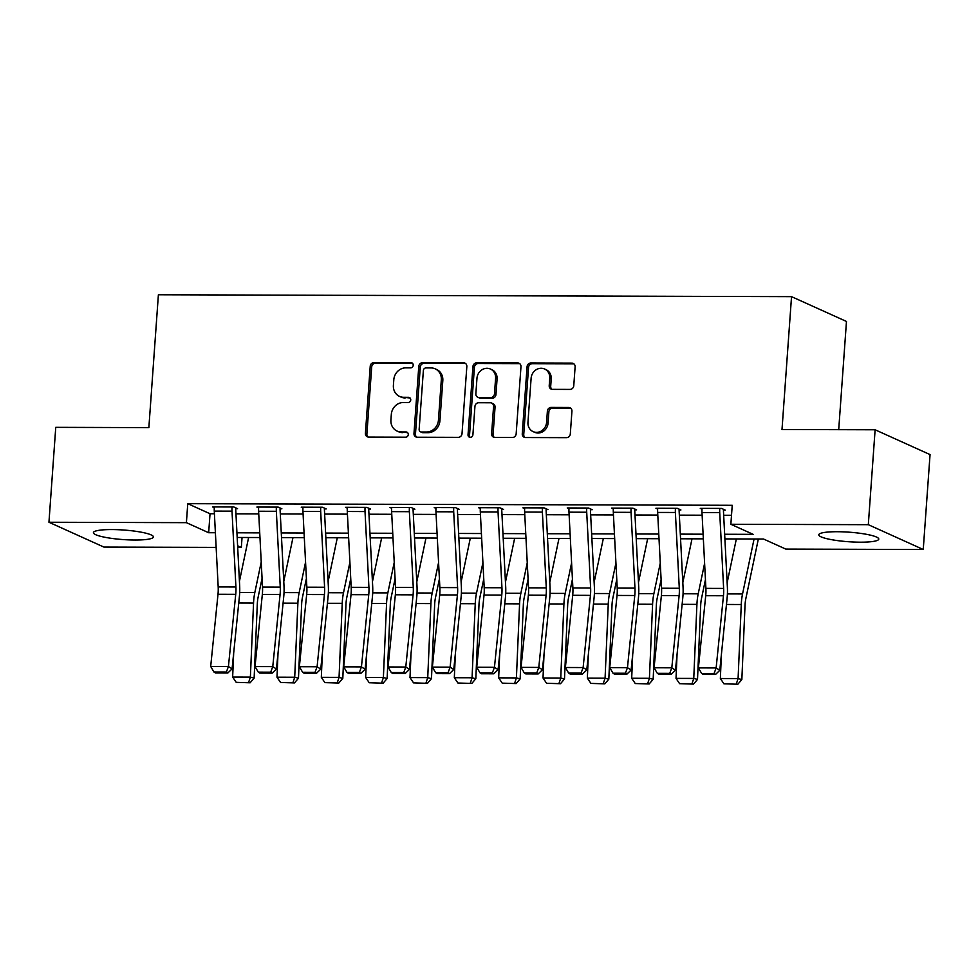 <?xml version="1.0" encoding="UTF-8"?>
<svg xmlns="http://www.w3.org/2000/svg" width="979" height="979" viewBox="0 0 979 979"><rect width="100%" height="100%" fill="white"/><g stroke="black" fill="none" stroke-linecap="round" stroke-linejoin="round"><path stroke-width="1.47" d="M413.211 365.277A2.643 2.399 -65.7 0 0 410.96 362.658L373.966 362.548A3.781 3.426 -65.7 0 0 370.221 366.268L365.412 433.33A3.781 3.426 -65.7 0 0 368.618 437.075L405.612 437.185A2.643 2.399 -65.7 0 0 406.897 432.155A2.643 2.399 -65.7 0 0 405.991 431.972L401.206 431.947A12.103 10.977 -65.7 0 1 397.07 431.066A12.103 10.977 -65.7 0 1 390.915 419.991L391.319 414.411A12.103 10.977 -65.7 0 1 403.311 402.516L408.096 402.528A2.643 2.399 -65.7 0 0 409.381 397.511A2.643 2.399 -65.7 0 0 408.476 397.315L403.691 397.303A12.103 10.977 -65.7 0 1 399.554 396.409A12.103 10.977 -65.7 0 1 393.399 385.347L393.803 379.754A12.103 10.977 -65.7 0 1 405.796 367.859L410.58 367.871A2.643 2.399 -65.7 0 0 413.211 365.277M412.538 363.331A2.643 2.399 -65.7 0 0 412.44 363.331L375.446 363.221A3.781 3.426 -65.7 0 0 371.702 366.941L366.892 434.003A3.781 3.426 -65.7 0 0 368.116 437.026M407.57 432.645A2.643 2.399 -65.7 0 0 407.472 432.632L401.206 431.947M410.054 397.988A2.643 2.399 -65.7 0 0 409.956 397.988L403.691 397.303M860.357 542.182A30.068 4.785 4.1 0 1 818.787 534.803A30.068 4.785 4.1 0 1 837.204 531.719A30.068 4.785 4.1 0 1 878.775 539.099A30.068 4.785 4.1 0 1 860.357 542.182M134.992 540.029A30.068 4.785 4.1 0 1 93.421 532.649A30.068 4.785 4.1 0 1 111.839 529.566A30.068 4.785 4.1 0 1 153.409 536.945A30.068 4.785 4.1 0 1 134.992 540.029M570.011 389.409A3.781 3.426 -65.7 0 0 573.767 385.689L575.114 366.88A3.781 3.426 -65.7 0 0 571.895 363.136L530.814 363.013A3.781 3.426 -65.7 0 0 527.069 366.733L522.26 433.807A3.781 3.426 -65.7 0 0 525.466 437.54L566.56 437.662A3.781 3.426 -65.7 0 0 570.304 433.942L571.932 411.217A3.781 3.426 -65.7 0 0 568.713 407.484L551.14 407.423A3.781 3.426 -65.7 0 0 547.383 411.143L546.576 422.414A10.12 9.178 -65.7 0 1 533.102 431.617A10.12 9.178 -65.7 0 1 527.95 422.353L531.12 378.2A10.12 9.178 -65.7 0 1 544.593 369.01A10.12 9.178 -65.7 0 1 549.745 378.261L549.219 385.616A3.781 3.426 -65.7 0 0 552.425 389.361L570.011 389.409M216.139 547.396L103.884 547.065L48.95 522.248L55.754 427.346L148.857 427.627L158.39 294.765L791.534 296.649L782.001 429.512L875.116 429.781L868.312 524.683L923.246 549.5L785.794 549.084L763.534 539.025L724.888 538.915M48.95 522.248L186.402 522.664L208.674 532.723L215.392 532.735M724.656 534.253L753.132 534.338L730.86 524.279L732.231 505.299L187.76 503.683L186.402 522.664M730.86 524.279L868.312 524.683M466.836 366.55A3.781 3.426 -65.7 0 0 463.618 362.817L422.536 362.695A3.781 3.426 -65.7 0 0 418.779 366.415L413.982 433.477A3.781 3.426 -65.7 0 0 417.189 437.221L458.27 437.344A3.781 3.426 -65.7 0 0 462.027 433.624L466.836 366.55M476.675 362.854L517.756 362.976A3.781 3.426 -65.7 0 1 520.975 366.709L516.166 433.783A3.781 3.426 -65.7 0 1 512.421 437.503L494.836 437.442A3.781 3.426 -65.7 0 1 491.617 433.709L493.563 406.505A3.781 3.426 -65.7 0 0 490.357 402.773L478.694 402.736A3.781 3.426 -65.7 0 0 474.937 406.456L472.906 434.774A2.643 2.399 -65.7 0 1 469.382 437.185A2.643 2.399 -65.7 0 1 468.035 434.762L472.93 366.574A3.781 3.426 -65.7 0 1 476.675 362.854L478.156 363.527L519.237 363.65L517.756 362.976M187.76 503.683L210.032 513.742L214.413 513.755M235.963 513.816L258.75 513.877M280.3 513.951L303.086 514.012M324.636 514.073L347.423 514.146M368.973 514.208L391.759 514.281M413.309 514.342L436.108 514.416M457.646 514.477L480.444 514.538M501.982 514.611L524.781 514.673M546.319 514.734L569.117 514.807M590.655 514.868L613.454 514.942M635.004 515.003L657.79 515.064M679.34 515.138L702.127 515.199M723.677 515.26L731.509 515.284M232.011 511.16L214.279 511.111A13.498 5.287 90.2 0 1 214.315 506.926L232.06 506.975A13.498 5.287 90.2 0 0 232.011 511.16L235.915 586.959A19.274 7.551 -89.8 0 1 235.731 594.314L228.425 666.503L232.084 668.853L239.39 596.664A28.917 11.32 90.2 0 0 239.659 585.65L235.755 509.851A3.855 1.505 -89.8 0 1 235.768 508.652L237.542 508.652L233.822 506.975L212.541 506.914L214.266 507.697M276.347 511.295L258.615 511.246A13.498 5.287 90.2 0 1 258.652 507.061L276.396 507.11A13.498 5.287 90.2 0 0 276.347 511.295L280.251 587.094A19.274 7.551 -89.8 0 1 280.08 594.437L272.762 666.626L276.421 668.987L283.726 596.798A28.917 11.32 90.2 0 0 283.996 585.785L280.092 509.986A3.855 1.505 -89.8 0 1 280.104 508.786L281.879 508.786L278.171 507.11L256.877 507.049L258.615 507.832M320.684 511.43L302.952 511.381A13.498 5.287 90.2 0 1 302.988 507.183L320.733 507.244A13.498 5.287 90.2 0 0 320.684 511.43L324.587 587.229A19.274 7.551 -89.8 0 1 324.416 594.571L317.098 666.76L320.757 669.122L328.063 596.933A28.917 11.32 90.2 0 0 328.332 585.907L324.428 510.108A3.855 1.505 -89.8 0 1 324.441 508.921L326.215 508.921L322.507 507.244L301.226 507.183L302.952 507.966M365.02 511.564L347.288 511.503A13.498 5.287 90.2 0 1 347.337 507.318L365.069 507.367A13.498 5.287 90.2 0 0 365.02 511.564L368.924 587.363A19.274 7.551 -89.8 0 1 368.753 594.706L361.435 666.895L365.094 669.244L372.399 597.068A28.917 11.32 90.2 0 0 372.669 586.042L368.765 510.243A3.855 1.505 -89.8 0 1 368.777 509.043L370.551 509.056L366.844 507.379L345.563 507.318L347.288 508.089M409.369 511.687L391.624 511.638A13.498 5.287 90.2 0 1 391.673 507.452L409.406 507.501A13.498 5.287 90.2 0 0 409.369 511.687L413.26 587.486A19.274 7.551 -89.8 0 1 413.089 594.84L405.783 667.029L409.43 669.379L416.736 597.19A28.917 11.32 90.2 0 0 417.005 586.176L413.101 510.377A3.855 1.505 -89.8 0 1 413.114 509.178L414.888 509.19L411.18 507.514L389.899 507.44L391.624 508.223M453.705 511.821L435.961 511.772A13.498 5.287 90.2 0 1 436.01 507.587L453.742 507.636A13.498 5.287 90.2 0 0 453.705 511.821L457.597 587.62A19.274 7.551 -89.8 0 1 457.426 594.963L450.12 667.152L453.766 669.514L461.085 597.325A28.917 11.32 90.2 0 0 461.342 586.311L457.438 510.512A3.855 1.505 -89.8 0 1 457.45 509.313L459.224 509.313L455.516 507.636L434.235 507.575L435.961 508.358M498.042 511.956L480.31 511.907A13.498 5.287 90.2 0 1 480.346 507.709L498.078 507.771A13.498 5.287 90.2 0 0 498.042 511.956L501.946 587.755A19.274 7.551 -89.8 0 1 501.762 595.097L494.456 667.286L498.103 669.648L505.421 597.459A28.917 11.32 90.2 0 0 505.678 586.433L501.786 510.634A3.855 1.505 -89.8 0 1 501.786 509.447L503.561 509.447L499.853 507.771L478.572 507.709L480.297 508.493M542.378 512.09L524.646 512.029A13.498 5.287 90.2 0 1 524.683 507.844L542.415 507.893A13.498 5.287 90.2 0 0 542.378 512.09L546.282 587.889A19.274 7.551 -89.8 0 1 546.098 595.232L538.793 667.421L542.439 669.771L549.757 597.594A28.917 11.32 90.2 0 0 550.014 586.568L546.123 510.769A3.855 1.505 -89.8 0 1 546.135 509.569L547.91 509.582L544.189 507.905L522.908 507.844L524.634 508.615M586.715 512.225L568.983 512.164A13.498 5.287 90.2 0 1 569.019 507.979L586.751 508.028A13.498 5.287 90.2 0 0 586.715 512.225L590.618 588.024A19.274 7.551 -89.8 0 1 590.435 595.367L583.129 667.556L586.788 669.905L594.094 597.716A28.917 11.32 90.2 0 0 594.363 586.702L590.459 510.903A3.855 1.505 -89.8 0 1 590.472 509.704L592.246 509.716L588.526 508.04L567.245 507.966L568.97 508.75M631.051 512.347L613.319 512.298A13.498 5.287 90.2 0 1 613.356 508.113L631.088 508.162A13.498 5.287 90.2 0 0 631.051 512.347L634.955 588.146A19.274 7.551 -89.8 0 1 634.771 595.501L627.466 667.678L631.125 670.04L638.43 597.851A28.917 11.32 90.2 0 0 638.7 586.837L634.796 511.038A3.855 1.505 -89.8 0 1 634.808 509.839L636.583 509.839L632.862 508.162L611.581 508.101L613.307 508.884M675.388 512.482L657.655 512.433A13.498 5.287 90.2 0 1 657.692 508.236L675.437 508.297A13.498 5.287 90.2 0 0 675.388 512.482L679.291 588.281A19.274 7.551 -89.8 0 1 679.12 595.624L671.802 667.813L675.461 670.174L682.767 597.985A28.917 11.32 90.2 0 0 683.036 586.972L679.132 511.16A3.855 1.505 -89.8 0 1 679.145 509.973L680.919 509.973L677.211 508.297L655.918 508.236L657.655 509.019M719.724 512.617L701.992 512.568A13.498 5.287 90.2 0 1 702.029 508.37L719.773 508.419A13.498 5.287 90.2 0 0 719.724 512.617L723.628 588.416A19.274 7.551 -89.8 0 1 723.457 595.758L716.139 667.947L719.798 670.297L727.103 598.12A28.917 11.32 90.2 0 0 727.373 587.094L723.469 511.295A3.855 1.505 -89.8 0 1 723.481 510.096L725.255 510.108L721.547 508.431L700.266 508.37L701.992 509.141M838.709 429.671L846.468 321.455L791.534 296.649M875.116 429.781L930.05 454.599L923.246 549.5M242.046 537.483L241.336 547.469L237.689 547.457M237.603 545.78L241.336 547.469M703.35 538.854L680.552 538.78M659.014 538.719L636.215 538.646M614.665 538.585L591.879 538.523M570.329 538.45L547.542 538.389M525.992 538.328L503.206 538.254M481.656 538.193L458.87 538.12M437.319 538.058L414.521 537.997M392.983 537.924L370.184 537.863M348.646 537.801L325.848 537.728M304.31 537.667L281.511 537.593M259.973 537.532L237.175 537.471M236.93 532.796L259.729 532.87M281.279 532.931L304.065 533.004M325.615 533.065L348.402 533.139M369.952 533.2L392.738 533.261M414.288 533.335L437.075 533.396M458.625 533.457L481.411 533.531M502.961 533.592L525.76 533.665M547.298 533.726L570.096 533.788M591.634 533.861L614.433 533.922M635.971 533.983L658.769 534.057M680.307 534.118L703.106 534.191M210.032 513.742L208.674 532.723M399.554 396.409L401.047 397.082A12.103 10.977 -65.7 0 0 405.171 397.963M397.07 431.066L398.563 431.739A12.103 10.977 -65.7 0 0 402.687 432.62M465.6 363.527A3.781 3.426 -65.7 0 0 465.098 363.49L424.017 363.368A3.781 3.426 -65.7 0 0 420.272 367.076L415.463 434.15A3.781 3.426 -65.7 0 0 416.687 437.172M425.987 367.92A2.643 2.399 -65.7 0 0 423.369 370.527L419.147 429.402A2.643 2.399 -65.7 0 0 421.398 432.008L426.44 432.02A12.103 10.977 -65.7 0 0 438.445 420.138L441.321 379.889A12.103 10.977 -65.7 0 0 435.166 368.826A12.103 10.977 -65.7 0 0 431.041 367.933L425.987 367.92M420.493 431.812L421.973 432.485A2.643 2.399 -65.7 0 0 422.879 432.681L421.398 432.008M435.166 368.826L436.646 369.499A12.103 10.977 -65.7 0 1 442.814 380.562L439.926 420.811A12.103 10.977 -65.7 0 1 427.933 432.694L422.879 432.681M491.642 403.054L493.122 403.727A3.781 3.426 -65.7 0 1 495.056 407.178L493.098 434.382A3.781 3.426 -65.7 0 0 494.334 437.405M478.156 363.527A3.781 3.426 -65.7 0 0 474.411 367.247L469.516 435.435A2.643 2.399 -65.7 0 0 470.189 437.368M495.594 378.286A10.12 9.178 -65.7 0 0 490.442 369.034A10.12 9.178 -65.7 0 0 476.969 378.224L475.855 393.791A3.781 3.426 -65.7 0 0 479.061 397.523L490.724 397.56A3.781 3.426 -65.7 0 0 494.481 393.839L495.594 378.286L497.075 378.959A10.12 9.178 -65.7 0 0 491.923 369.707L490.442 369.034M477.776 397.241L479.257 397.915A3.781 3.426 -65.7 0 0 480.554 398.196L479.061 397.523M497.075 378.959L495.961 394.513A3.781 3.426 -65.7 0 1 492.217 398.233L480.554 398.196M544.593 369.01L546.086 369.683A10.12 9.178 -65.7 0 1 551.226 378.934L550.7 386.289A3.781 3.426 -65.7 0 0 551.923 389.312M533.102 431.617L534.583 432.277A10.12 9.178 -65.7 0 0 548.069 423.087L546.576 422.414M570.708 408.194A3.781 3.426 -65.7 0 0 570.206 408.145L552.621 408.096A3.781 3.426 -65.7 0 0 548.876 411.816L548.069 423.087M573.89 363.845A3.781 3.426 -65.7 0 0 573.376 363.809L532.295 363.686A3.781 3.426 -65.7 0 0 528.55 367.406L523.741 434.468A3.781 3.426 -65.7 0 0 524.964 437.503M236.22 682.351L250.134 682.791L236.22 682.351L232.647 677.064L233.675 653.164M239.427 581.318L248.617 537.495M232.647 677.064L250.379 677.113L253.549 603.064A28.917 11.32 -89.8 0 1 254.834 592.503L261.234 562.019M248.629 682.387L250.379 677.113L254.136 678.104L250.134 682.791M262.066 578.356L258.162 597.006A19.274 7.551 90.2 0 0 257.306 604.055L254.136 678.104M235.768 508.652L235.817 507.881M214.279 511.111L218.182 586.91A19.274 7.551 -89.8 0 1 217.999 594.253L210.693 666.442L228.425 666.503L226.369 672.059L213.96 672.022L215.417 672.965L227.838 673.001L226.369 672.059M227.838 673.001L232.084 668.853M210.693 666.442L213.96 672.022M280.557 682.485L294.471 682.914L280.557 682.485L276.984 677.199L278.012 653.287M283.775 581.453L292.966 537.63M276.984 677.199L294.716 677.248L297.885 603.199A28.917 11.32 -89.8 0 1 299.17 592.638L305.57 562.142M292.966 682.522L294.716 677.248L298.473 678.239L294.471 682.914M306.403 578.491L302.499 597.141A19.274 7.551 90.2 0 0 301.642 604.178L298.473 678.239M324.893 682.62L338.807 683.048L324.893 682.62L321.32 677.333L322.348 653.421M328.112 581.587L337.302 537.765M321.32 677.333L339.052 677.382L342.234 603.321A28.917 11.32 -89.8 0 1 343.507 592.772L349.907 562.276M337.302 682.657L339.052 677.382L342.809 678.374L338.807 683.048M350.739 578.626L346.835 597.276A19.274 7.551 90.2 0 0 345.979 604.312L342.809 678.374M369.23 682.755L383.144 683.183L369.23 682.755L365.656 677.456L366.684 653.556M372.448 581.722L381.639 537.899M365.656 677.456L383.389 677.517L386.57 603.456A28.917 11.32 -89.8 0 1 387.843 592.895L394.243 562.411M381.651 682.791L383.389 677.517L387.146 678.496L383.144 683.183M395.088 578.76L391.172 597.41A19.274 7.551 90.2 0 0 390.315 604.447L387.146 678.496M280.104 508.786L280.153 508.015M258.615 511.246L262.519 587.045A19.274 7.551 -89.8 0 1 262.335 594.388L255.029 666.577L272.762 666.626L270.706 672.181L258.297 672.145L259.753 673.087L272.174 673.136L270.706 672.181M272.174 673.136L276.421 668.987M255.029 666.577L258.297 672.145M324.441 508.921L324.502 508.15M302.952 511.381L306.855 587.18A19.274 7.551 -89.8 0 1 306.672 594.522L299.366 666.711L317.098 666.76L315.042 672.316L302.633 672.279L304.09 673.222L316.511 673.258L315.042 672.316M316.511 673.258L320.757 669.122M299.366 666.711L302.633 672.279M368.777 509.043L368.838 508.272M347.288 511.503L351.192 587.302A19.274 7.551 -89.8 0 1 351.02 594.657L343.702 666.846L361.435 666.895L359.379 672.451L346.97 672.414L348.426 673.356L360.847 673.393L359.379 672.451M360.847 673.393L365.094 669.244M343.702 666.846L346.97 672.414M413.566 682.877L427.48 683.318L413.566 682.877L409.993 677.59L411.021 653.691M416.785 581.856L425.975 538.022M409.993 677.59L427.737 677.639L430.907 603.59A28.917 11.32 -89.8 0 1 432.18 593.029L438.58 562.546M425.987 682.914L427.737 677.639L431.482 678.631L427.48 683.318M439.424 578.883L435.508 597.533A19.274 7.551 90.2 0 0 434.652 604.581L431.482 678.631M413.114 509.178L413.175 508.407M391.624 511.638L395.528 587.437A19.274 7.551 -89.8 0 1 395.357 594.779L388.039 666.968L405.783 667.029L403.727 672.585L391.306 672.549L392.763 673.491L405.184 673.528L403.727 672.585M405.184 673.528L409.43 669.379M388.039 666.968L391.306 672.549M457.903 683.012L471.817 683.44L457.903 683.012L454.329 677.725L455.357 653.813M461.121 581.979L470.312 538.156M454.329 677.725L472.074 677.774L475.243 603.725A28.917 11.32 -89.8 0 1 476.528 593.164L482.916 562.668M470.324 683.048L472.074 677.774L475.818 678.765L471.817 683.44M483.761 579.017L479.845 597.667A19.274 7.551 90.2 0 0 478.988 604.704L475.818 678.765M502.239 683.146L516.153 683.575L502.239 683.146L498.666 677.86L499.694 653.948M505.458 582.113L514.648 538.291M498.666 677.86L516.41 677.909L519.58 603.847A28.917 11.32 -89.8 0 1 520.865 593.298L527.253 562.803M514.66 683.183L516.41 677.909L520.155 678.9L516.153 683.575M528.097 579.152L524.181 597.802A19.274 7.551 90.2 0 0 523.337 604.838L520.155 678.9M546.576 683.281L560.502 683.709L546.576 683.281L543.015 677.982L544.03 654.082M549.794 582.248L558.985 538.426M543.015 677.982L560.747 678.043L563.916 603.982A28.917 11.32 -89.8 0 1 565.201 593.421L571.589 562.937M558.997 683.318L560.747 678.043L564.491 679.022L560.502 683.709M572.434 579.287L568.518 597.936A19.274 7.551 90.2 0 0 567.673 604.973L564.491 679.022M590.924 683.403L604.838 683.844L590.924 683.403L587.351 678.117L588.367 654.217M594.131 582.383L603.321 538.548M587.351 678.117L605.083 678.178L608.253 604.116A28.917 11.32 -89.8 0 1 609.538 593.555L615.926 563.072M603.333 683.44L605.083 678.178L608.828 679.157L604.838 683.844M616.77 579.409L612.866 598.059A19.274 7.551 90.2 0 0 612.01 605.108L608.828 679.157M635.261 683.538L649.175 683.966L635.261 683.538L631.688 678.251L632.703 654.339M638.467 582.505L647.657 538.683M631.688 678.251L649.42 678.3L652.589 604.251A28.917 11.32 -89.8 0 1 653.874 593.69L660.262 563.194M647.67 683.575L649.42 678.3L653.177 679.291L649.175 683.966M661.106 579.544L657.203 598.193A19.274 7.551 90.2 0 0 656.346 605.23L653.177 679.291M457.45 509.313L457.511 508.542M435.961 511.772L439.865 587.571A19.274 7.551 -89.8 0 1 439.693 594.914L432.375 667.103L450.12 667.152L448.064 672.72L435.643 672.683L437.111 673.625L449.52 673.662L448.064 672.72M449.52 673.662L453.766 669.514M432.375 667.103L435.643 672.683M501.786 509.447L501.848 508.676M480.31 511.907L484.201 587.706A19.274 7.551 -89.8 0 1 484.03 595.048L476.724 667.237L494.456 667.286L492.4 672.842L479.979 672.806L481.448 673.748L493.857 673.785L492.4 672.842M493.857 673.785L498.103 669.648M476.724 667.237L479.979 672.806M546.135 509.569L546.184 508.799M524.646 512.029L528.538 587.828A19.274 7.551 -89.8 0 1 528.366 595.183L521.061 667.372L538.793 667.421L536.737 672.977L524.316 672.94L525.784 673.882L538.193 673.919L536.737 672.977M538.193 673.919L542.439 669.771M521.061 667.372L524.316 672.94M590.472 509.704L590.521 508.933M568.983 512.164L572.886 587.963A19.274 7.551 -89.8 0 1 572.703 595.305L565.397 667.494L583.129 667.556L581.073 673.111L568.652 673.075L570.121 674.017L582.529 674.054L581.073 673.111M582.529 674.054L586.788 669.905M565.397 667.494L568.652 673.075M634.808 509.839L634.857 509.068M613.319 512.298L617.223 588.098A19.274 7.551 -89.8 0 1 617.039 595.44L609.733 667.629L627.466 667.678L625.41 673.246L613.001 673.209L614.457 674.152L626.866 674.188L625.41 673.246M626.866 674.188L631.125 670.04M609.733 667.629L613.001 673.209M679.597 683.672L693.511 684.101L679.597 683.672L676.024 678.386L677.052 654.474M682.816 582.64L692.006 538.817M676.024 678.386L693.756 678.435L696.926 604.386A28.917 11.32 -89.8 0 1 698.211 593.825L704.611 563.329M692.006 683.709L693.756 678.435L697.513 679.426L693.511 684.101M705.443 579.678L701.539 598.328A19.274 7.551 90.2 0 0 700.683 605.365L697.513 679.426M679.145 509.973L679.193 509.202M657.655 512.433L661.559 588.232A19.274 7.551 -89.8 0 1 661.376 595.575L654.07 667.764L671.802 667.813L669.746 673.368L657.337 673.332L658.794 674.274L671.215 674.311L669.746 673.368M671.215 674.311L675.461 670.174M654.07 667.764L657.337 673.332M723.934 683.807L737.848 684.235L723.934 683.807L720.36 678.52L721.388 654.608M727.152 582.774L736.343 538.952M720.36 678.52L738.093 678.569L741.274 604.508A28.917 11.32 -89.8 0 1 742.547 593.947L754.075 539.001M736.343 683.844L738.093 678.569L741.849 679.561L737.848 684.235M758.346 539.013L745.876 598.463A19.274 7.551 90.2 0 0 745.019 605.499L741.849 679.561M723.481 510.096L723.542 509.325M701.992 512.568L705.896 588.367A19.274 7.551 -89.8 0 1 705.712 595.709L698.406 667.898L716.139 667.947L714.083 673.503L701.674 673.466L703.13 674.409L715.551 674.445L714.083 673.503M715.551 674.445L719.798 670.297M698.406 667.898L701.674 673.466M412.44 363.331L410.96 362.658M407.472 432.632L405.991 431.972M409.956 397.988L408.476 397.315M366.892 434.003L365.412 433.33M371.702 366.941L370.221 366.268M375.446 363.221L373.966 362.548M415.463 434.15L413.982 433.477M420.272 367.076L418.779 366.415M424.017 363.368L422.536 362.695M465.098 363.49L463.618 362.817M427.933 432.694L426.44 432.02M439.926 420.811L438.445 420.138M442.814 380.562L441.321 379.889M493.098 434.382L491.617 433.709M495.056 407.178L493.563 406.505M469.516 435.435L468.035 434.762M474.411 367.247L472.93 366.574M492.217 398.233L490.724 397.56M495.961 394.513L494.481 393.839M550.7 386.289L549.219 385.616M551.226 378.934L549.745 378.261M548.876 411.816L547.383 411.143M552.621 408.096L551.14 407.423M570.206 408.145L568.713 407.484M523.741 434.468L522.26 433.807M528.55 367.406L527.069 366.733M532.295 363.686L530.814 363.013M573.376 363.809L571.895 363.136M238.741 603.015L253.549 603.064M239.684 592.454L254.834 592.503M235.915 586.959L218.182 586.91M235.731 594.314L217.999 594.253M283.09 603.15L297.885 603.199M284.032 592.589L299.17 592.638M327.427 603.284L342.234 603.321M328.369 592.723L343.507 592.772M371.763 603.419L386.57 603.456M372.705 592.858L387.843 592.895M280.251 587.094L262.519 587.045M280.08 594.437L262.335 594.388M324.587 587.229L306.855 587.18M324.416 594.571L306.672 594.522M368.924 587.363L351.192 587.302M368.753 594.706L351.02 594.657M416.099 603.541L430.907 603.59M417.042 592.98L432.18 593.029M413.26 587.486L395.528 587.437M413.089 594.84L395.357 594.779M460.436 603.676L475.243 603.725M461.378 593.115L476.528 593.164M504.772 603.81L519.58 603.847M505.715 593.25L520.865 593.298M549.109 603.945L563.916 603.982M550.051 593.384L565.201 593.421M593.445 604.067L608.253 604.116M594.388 593.507L609.538 593.555M637.782 604.202L652.589 604.251M638.724 593.641L653.874 593.69M457.597 587.62L439.865 587.571M457.426 594.963L439.693 594.914M501.946 587.755L484.201 587.706M501.762 595.097L484.03 595.048M546.282 587.889L528.538 587.828M546.098 595.232L528.366 595.183M590.618 588.024L572.886 587.963M590.435 595.367L572.703 595.305M634.955 588.146L617.223 588.098M634.771 595.501L617.039 595.44M682.13 604.337L696.926 604.386M683.061 593.776L698.211 593.825M679.291 588.281L661.559 588.232M679.12 595.624L661.376 595.575M726.467 604.471L741.274 604.508M727.409 593.91L742.547 593.947M723.628 588.416L705.896 588.367M723.457 595.758L705.712 595.709"/></g></svg>
